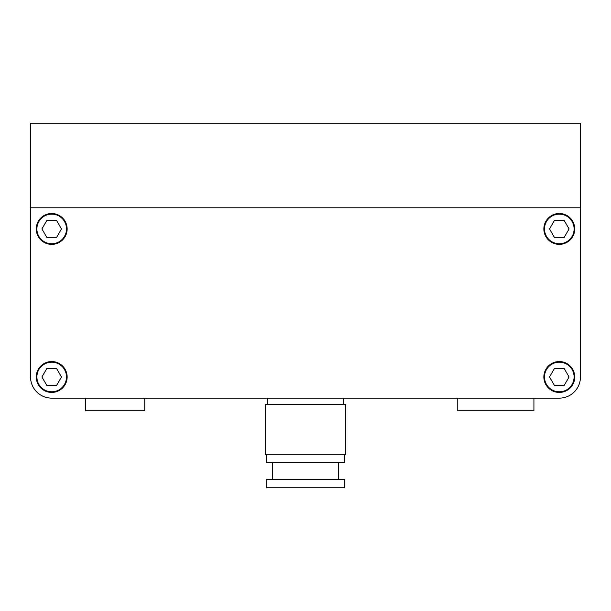 <?xml version="1.0" encoding="UTF-8"?>
<svg xmlns="http://www.w3.org/2000/svg" width="611" height="611" viewBox="0 0 611 611"><rect width="100%" height="100%" fill="white"/><g stroke="black" fill="none" stroke-linecap="round" stroke-linejoin="round"><path stroke-width="0.92" d="M46.818 368.525L41.93 376.987L46.818 385.449L56.586 385.449L61.467 376.987L56.586 368.525L46.818 368.525M36.897 376.987A14.801 14.801 0 0 0 51.698 391.788A14.801 14.801 0 0 0 66.507 376.987A14.801 14.801 0 0 0 51.698 362.186A14.801 14.801 0 0 0 36.897 376.987M56.586 237.396L61.467 228.934L56.586 220.479L46.818 220.479L41.93 228.934L46.818 237.396L56.586 237.396M36.897 228.934A14.801 14.801 0 0 0 51.698 243.743A14.801 14.801 0 0 0 66.507 228.934A14.801 14.801 0 0 0 51.698 214.133A14.801 14.801 0 0 0 36.897 228.934M564.182 237.396L569.07 228.934L564.182 220.479L554.414 220.479L549.533 228.934L554.414 237.396L564.182 237.396M544.493 228.934A14.801 14.801 0 0 0 559.302 243.743A14.801 14.801 0 0 0 574.103 228.934A14.801 14.801 0 0 0 559.302 214.133A14.801 14.801 0 0 0 544.493 228.934M554.414 368.525L549.533 376.987L554.414 385.449L564.182 385.449L569.07 376.987L564.182 368.525L554.414 368.525M544.493 376.987A14.801 14.801 0 0 0 559.302 391.788A14.801 14.801 0 0 0 574.103 376.987A14.801 14.801 0 0 0 559.302 362.186A14.801 14.801 0 0 0 544.493 376.987M533.922 398.135L559.302 398.135L533.922 398.135L533.922 410.829L457.776 410.829L457.776 398.135L144.761 398.135L144.761 410.829L85.54 410.829L85.54 398.135L51.698 398.135L85.54 398.135M30.55 313.115L30.55 376.987A21.148 21.148 0 0 0 51.698 398.135L559.302 398.135A21.148 21.148 0 0 0 580.45 376.987L580.45 313.115M543.859 228.934A15.443 15.443 0 0 0 559.302 244.377A15.443 15.443 0 0 0 574.737 228.934A15.443 15.443 0 0 0 559.302 213.499A15.443 15.443 0 0 0 543.859 228.934M36.263 228.934A15.443 15.443 0 0 0 51.698 244.377A15.443 15.443 0 0 0 67.141 228.934A15.443 15.443 0 0 0 51.698 213.499A15.443 15.443 0 0 0 36.263 228.934M36.263 376.987A15.443 15.443 0 0 0 51.698 392.43A15.443 15.443 0 0 0 67.141 376.987A15.443 15.443 0 0 0 51.698 361.544A15.443 15.443 0 0 0 36.263 376.987M543.859 376.987A15.443 15.443 0 0 0 559.302 392.43A15.443 15.443 0 0 0 574.737 376.987A15.443 15.443 0 0 0 559.302 361.544A15.443 15.443 0 0 0 543.859 376.987M30.55 367.043L30.55 207.786L580.45 207.786L580.45 376.987M30.55 123.185L30.55 207.786L580.45 207.786L580.45 123.185L30.55 123.185M344.627 479.352L266.373 479.352L266.373 487.815L344.627 487.815L344.627 479.352M272.292 462.435L272.292 479.352M338.708 462.435L338.708 479.352M266.587 454.821L266.587 462.435L344.413 462.435L344.413 454.821M345.689 404.482L265.311 404.482L265.311 454.821L345.689 454.821L345.689 404.482M267.427 398.135L267.427 404.482M343.573 398.135L343.573 404.482M30.55 271.658L30.55 322.631"/></g></svg>
